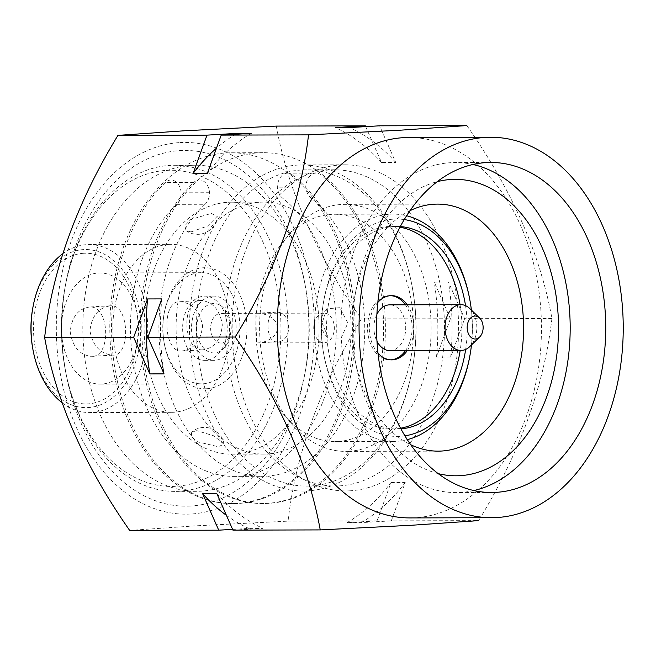 <?xml version="1.0" encoding="UTF-8"?>
<svg xmlns="http://www.w3.org/2000/svg" width="656" height="656" viewBox="0 0 656 656"><rect width="100%" height="100%" fill="white"/><g stroke="black" fill="none" stroke-linecap="round" stroke-linejoin="round"><path stroke-width="0.49" stroke-dasharray="3.28 2.46" d="M310.952 485.957A158.104 109.79 89.8 0 0 412.321 369.18A158.104 109.79 89.8 0 0 412.091 286.205A158.104 109.79 89.8 0 0 305.835 169.871A158.104 109.79 89.8 0 0 301.571 170.002A158.104 109.79 89.8 0 0 196.505 331.346A158.104 109.79 89.8 0 0 306.696 486.088A158.104 109.79 89.8 0 0 310.952 485.957M297.873 165.074A163.049 113.217 -90.2 0 1 302.268 164.943A163.049 113.217 -90.2 0 1 411.845 284.909A163.049 113.217 -90.2 0 1 412.075 370.476A163.049 113.217 -90.2 0 1 307.541 490.901A163.049 113.217 -90.2 0 1 303.154 491.032A163.049 113.217 -90.2 0 1 189.518 331.46A163.049 113.217 -90.2 0 1 297.873 165.074M400.537 428.237A101.286 70.331 -90.2 0 1 394.6 428.95A101.286 70.331 -90.2 0 1 391.87 429.032A101.286 70.331 -90.2 0 1 321.284 329.902A101.286 70.331 -90.2 0 1 388.59 226.541A101.286 70.331 -90.2 0 1 391.32 226.459A101.286 70.331 -90.2 0 1 399.996 227.206M400.882 428.868A101.286 70.331 -90.2 0 1 399.93 428.934A101.286 70.331 -90.2 0 1 397.2 429.016A101.286 70.331 -90.2 0 1 326.614 329.886A101.286 70.331 -90.2 0 1 393.928 226.525A101.286 70.331 -90.2 0 1 396.65 226.443A101.286 70.331 -90.2 0 1 400.332 226.574M404.293 219.571A108.699 75.481 89.8 0 0 393.707 219.12A108.699 75.481 89.8 0 0 321.514 332.157A108.699 75.481 89.8 0 0 400.152 436.338A108.699 75.481 89.8 0 0 404.883 435.846M471.475 344.958A108.699 75.481 89.8 0 0 471.385 310.099M407.253 439.651A113.644 78.909 -90.2 0 1 396.741 441.291A113.644 78.909 -90.2 0 1 393.682 441.381A113.644 78.909 -90.2 0 1 314.486 330.165A113.644 78.909 -90.2 0 1 390 214.2A113.644 78.909 -90.2 0 1 393.067 214.102A113.644 78.909 -90.2 0 1 406.646 215.758M469.434 297.717A113.644 78.909 -90.2 0 1 469.598 357.356M338.078 441.447A113.644 78.909 89.8 0 0 413.6 325.483A113.644 78.909 89.8 0 0 334.396 214.258A113.644 78.909 89.8 0 0 331.337 214.356A113.644 78.909 89.8 0 0 255.815 330.321A113.644 78.909 89.8 0 0 335.019 441.537A113.644 78.909 89.8 0 0 338.078 441.447M32.8 307.976A79.056 54.891 -90.2 0 1 83.484 249.592A79.056 54.891 -90.2 0 1 140.671 325.36A79.056 54.891 -90.2 0 1 88.175 407.565A79.056 54.891 -90.2 0 1 32.915 349.459M62.082 402.71A83.993 58.327 89.8 0 0 89.61 412.558A83.993 58.327 89.8 0 0 91.873 412.493A83.993 58.327 89.8 0 0 147.69 326.778A83.993 58.327 89.8 0 0 89.15 244.573A83.993 58.327 89.8 0 0 86.887 244.639A83.993 58.327 89.8 0 0 62.722 253.782M202.696 349.828C182.598 351.222 181.105 298.865 201.228 300.464C212.929 301.85 219.957 310.009 222.318 324.941C220.875 339.98 214.332 348.279 202.696 349.828L181.548 351.067C163.065 352.42 161.524 299.956 180.08 301.703C192.339 303.039 199.85 311.174 202.606 326.098C200.736 341.194 193.717 349.517 181.548 351.067M180.08 301.703L201.228 300.464M168.666 244.417A83.993 58.327 -90.2 0 1 170.929 244.352A83.993 58.327 -90.2 0 1 229.469 326.557A83.993 58.327 -90.2 0 1 173.651 412.271A83.993 58.327 -90.2 0 1 171.388 412.337A83.993 58.327 -90.2 0 1 112.848 330.132A83.993 58.327 -90.2 0 1 168.666 244.417M83.591 253.29A75.35 52.324 89.8 0 0 33.554 331.641A75.35 52.324 89.8 0 0 88.06 403.858A75.35 52.324 89.8 0 0 136.366 348.213A75.35 52.324 89.8 0 0 136.259 308.673A75.35 52.324 89.8 0 0 83.591 253.29M101.696 384.08A55.588 38.597 -90.2 0 1 100.196 384.121A55.588 38.597 -90.2 0 1 61.459 329.722A55.588 38.597 -90.2 0 1 98.4 273.003A55.588 38.597 -90.2 0 1 99.901 272.953A55.588 38.597 -90.2 0 1 137.252 313.855A55.588 38.597 -90.2 0 1 137.334 343.022A55.588 38.597 -90.2 0 1 101.696 384.08M112.455 355.126L91.307 356.364C111.495 357.963 109.88 305.606 89.839 306.992L110.995 305.753C98.818 307.32 91.799 315.634 89.929 330.714C92.693 345.655 100.204 353.797 112.455 355.126C131.028 356.864 129.453 304.4 110.995 305.753M199.727 272.724A55.588 38.597 89.8 0 0 164.09 313.781A55.588 38.597 89.8 0 0 164.172 342.949A55.588 38.597 89.8 0 0 201.531 383.85A55.588 38.597 89.8 0 0 203.024 383.801A55.588 38.597 89.8 0 0 239.965 327.082A55.588 38.597 89.8 0 0 201.228 272.675A55.588 38.597 89.8 0 0 199.727 272.724M206.73 388.729A60.524 42.025 -90.2 0 1 164.418 344.244A60.524 42.025 -90.2 0 1 164.336 312.486A60.524 42.025 -90.2 0 1 203.139 267.779A60.524 42.025 -90.2 0 1 246.927 325.794A60.524 42.025 -90.2 0 1 206.73 388.729M166.468 170.371A158.104 109.79 -90.2 0 1 280.842 321.916A158.104 109.79 -90.2 0 1 175.849 486.317A158.104 109.79 -90.2 0 1 65.329 370.115A158.104 109.79 -90.2 0 1 65.1 287.148A158.104 109.79 -90.2 0 1 166.468 170.371M179.547 491.246A163.049 113.217 89.8 0 0 287.902 324.868A163.049 113.217 89.8 0 0 174.266 165.287A163.049 113.217 89.8 0 0 169.879 165.419A163.049 113.217 89.8 0 0 65.346 285.852A163.049 113.217 89.8 0 0 65.575 371.411A163.049 113.217 89.8 0 0 175.152 491.385A163.049 113.217 89.8 0 0 179.547 491.246M191.208 165.361A163.049 113.217 -90.2 0 1 195.603 165.23A163.049 113.217 -90.2 0 1 305.179 285.196A163.049 113.217 -90.2 0 1 305.409 370.763A163.049 113.217 -90.2 0 1 200.884 491.188A163.049 113.217 -90.2 0 1 196.488 491.328A163.049 113.217 -90.2 0 1 82.853 331.747A163.049 113.217 -90.2 0 1 191.208 165.361M339.398 485.875A158.104 109.79 89.8 0 0 444.465 324.531A158.104 109.79 89.8 0 0 334.281 169.797A158.104 109.79 89.8 0 0 330.017 169.929A158.104 109.79 89.8 0 0 224.951 331.264A158.104 109.79 89.8 0 0 335.134 486.006A158.104 109.79 89.8 0 0 339.398 485.875M473.812 490.549A165.025 114.595 -90.2 0 1 460.487 492.459A165.025 114.595 -90.2 0 1 456.043 492.599A165.025 114.595 -90.2 0 1 341.03 331.083A165.025 114.595 -90.2 0 1 450.697 162.688A165.025 114.595 -90.2 0 1 455.141 162.549A165.025 114.595 -90.2 0 1 472.927 164.5M438.085 473.591A148.223 102.926 -90.2 0 1 356.38 366.737A148.223 102.926 -90.2 0 1 356.167 288.952A148.223 102.926 -90.2 0 1 437.29 181.655M410.025 210.683A123.525 85.772 89.8 0 0 354.962 295.438A123.525 85.772 89.8 0 0 355.134 360.259A123.525 85.772 89.8 0 0 410.664 444.711M349.033 451.295A123.525 85.772 -90.2 0 1 345.712 451.394A123.525 85.772 -90.2 0 1 259.628 330.501A123.525 85.772 -90.2 0 1 341.71 204.451A123.525 85.772 -90.2 0 1 345.04 204.352A123.525 85.772 -90.2 0 1 431.123 325.245A123.525 85.772 -90.2 0 1 349.033 451.295M350.206 490.786A163.049 113.217 -90.2 0 1 345.819 490.918A163.049 113.217 -90.2 0 1 232.183 331.346A163.049 113.217 -90.2 0 1 340.538 164.959A163.049 113.217 -90.2 0 1 344.933 164.828A163.049 113.217 -90.2 0 1 458.56 324.4A163.049 113.217 -90.2 0 1 350.206 490.786M408.852 137.473A190.224 132.086 -90.2 0 1 541.421 323.646A190.224 132.086 -90.2 0 1 415.01 517.764A190.224 132.086 -90.2 0 1 409.885 517.92M391.304 520.856L405.219 482.488L391.001 482.529L377.085 520.897L347.032 522.66L361.251 522.619L391.304 520.856L478.609 520.618C519.667 453.362 544.103 385.974 551.926 318.455C540.331 254.282 511.983 189.994 466.883 125.575M179.867 142.59A185.869 129.068 -90.2 0 1 314.331 320.743A185.869 129.068 -90.2 0 1 190.888 514.025A185.869 129.068 -90.2 0 1 56.432 335.872A185.869 129.068 -90.2 0 1 179.867 142.59M276.315 126.091C287.91 190.265 316.258 254.553 361.358 318.972C320.3 386.228 295.864 453.616 288.041 521.135L196.152 525.817L129.675 530.425M190.65 506.03A177.874 123.508 -90.2 0 1 61.976 335.544A177.874 123.508 -90.2 0 1 180.105 150.585A177.874 123.508 -90.2 0 1 304.433 281.309A177.874 123.508 -90.2 0 1 304.687 374.658A177.874 123.508 -90.2 0 1 190.65 506.03M256.914 342.924L276.676 341.809C293.216 342.522 292.322 311.092 275.832 312.19L256.061 313.306C255.463 307.385 256.611 347.532 256.914 342.924C263.056 343.342 277.463 338.48 277.439 327.508C276.84 316.553 262.179 312.527 256.061 313.306L256.849 313.289M323.621 313.117A14.826 10.291 89.8 0 0 313.748 328.238A14.826 10.291 89.8 0 0 324.08 342.752A14.826 10.291 89.8 0 0 324.466 342.744A14.826 10.291 89.8 0 0 334.33 327.623A14.826 10.291 89.8 0 0 323.998 313.109A14.826 10.291 89.8 0 0 323.621 313.117M221.359 343.022A14.826 10.291 -90.2 0 1 220.974 343.031A14.826 10.291 -90.2 0 1 210.642 328.517A14.826 10.291 -90.2 0 1 220.506 313.396A14.826 10.291 -90.2 0 1 220.892 313.388A14.826 10.291 -90.2 0 1 230.855 324.294A14.826 10.291 -90.2 0 1 230.879 332.075A14.826 10.291 -90.2 0 1 221.359 343.022M213.118 303.548A24.707 17.154 89.8 0 0 196.685 329.197A24.707 17.154 89.8 0 0 214.528 352.912A24.707 17.154 89.8 0 0 230.395 334.667A24.707 17.154 89.8 0 0 230.354 321.702A24.707 17.154 89.8 0 0 213.118 303.548M205.886 360.341A32.119 22.304 -90.2 0 1 205.025 360.365A32.119 22.304 -90.2 0 1 182.639 328.935A32.119 22.304 -90.2 0 1 203.983 296.168A32.119 22.304 -90.2 0 1 204.844 296.135A32.119 22.304 -90.2 0 1 227.23 327.574A32.119 22.304 -90.2 0 1 205.886 360.341M214.774 360.316A32.119 22.304 -90.2 0 1 213.913 360.341A32.119 22.304 -90.2 0 1 191.527 328.91A32.119 22.304 -90.2 0 1 212.872 296.143A32.119 22.304 -90.2 0 1 213.733 296.11A32.119 22.304 -90.2 0 1 236.119 327.549A32.119 22.304 -90.2 0 1 214.774 360.316M469.737 308.517A22.903 15.9 -90.2 0 1 469.835 346.548M389.877 350.648A22.903 15.9 89.8 0 0 390.468 350.632A22.903 15.9 89.8 0 0 405.711 327.278A22.903 15.9 89.8 0 0 389.754 304.851M390.615 295.659A32.119 22.304 89.8 0 0 389.73 295.635A32.119 22.304 89.8 0 0 388.86 295.659A32.119 22.304 89.8 0 0 367.524 328.435A32.119 22.304 89.8 0 0 389.902 359.865A32.119 22.304 89.8 0 0 390.771 359.841A32.119 22.304 89.8 0 0 390.796 359.841M377.987 353.149A32.119 22.304 -90.2 0 1 377.848 302.416M407.171 304.802A32.119 22.304 -90.2 0 1 407.294 350.607M460.045 304.663A101.286 70.331 -90.2 0 1 460.168 350.46M405.515 350.607A32.119 22.304 89.8 0 0 405.392 304.81M376.897 314.355A22.903 15.9 89.8 0 0 376.97 341.218M275.832 312.19C264.794 311.141 265.737 342.621 276.676 341.809M365.704 126.624L381.497 162.458L395.724 162.417L379.586 125.813M551.926 318.455L464.628 318.693L448.491 282.088L434.264 282.129L450.401 318.734L361.358 318.972M450.401 318.734L436.494 357.094L450.713 357.061L464.628 318.693M377.085 520.897L288.041 521.135M232.946 530.146L262.999 528.383L248.78 528.416L232.601 529.367M235.561 134.259A209.986 145.812 89.8 0 0 216.464 148.223M251.273 133.34A209.986 145.812 89.8 0 0 207.304 173.463M395.724 162.417A209.986 145.812 89.8 0 0 349.533 127.576M381.497 162.458A209.986 145.812 89.8 0 0 335.306 127.617M450.713 357.061A209.986 145.812 89.8 0 0 448.491 282.088M436.494 357.094A209.986 145.812 89.8 0 0 434.264 282.129M361.251 522.619A209.986 145.812 89.8 0 0 405.219 482.488M347.032 522.66A209.986 145.812 89.8 0 0 391.001 482.529M216.808 493.542A209.986 145.812 89.8 0 0 262.999 528.383M226.418 515.345A209.986 145.812 89.8 0 0 248.78 528.416M161.819 298.898A209.986 145.812 89.8 0 0 164.041 373.871M89.839 306.992C78.228 308.541 71.684 316.832 70.217 331.879C72.554 346.811 79.581 354.97 91.307 356.364M465.539 305.655A101.286 70.331 -90.2 0 1 465.662 349.435M236.8 503.439A175.398 121.795 -90.2 0 1 232.076 503.578A175.398 121.795 -90.2 0 1 109.839 331.911A175.398 121.795 -90.2 0 1 226.402 152.922A175.398 121.795 -90.2 0 1 231.125 152.782A175.398 121.795 -90.2 0 1 353.363 324.449A175.398 121.795 -90.2 0 1 236.8 503.439M292.592 175.078A175.398 121.795 -90.2 0 1 351.895 368.934A175.398 121.795 -90.2 0 1 238.579 503.431A175.398 121.795 -90.2 0 1 233.856 503.578A175.398 121.795 -90.2 0 1 116.965 379.43A175.398 121.795 -90.2 0 1 165.296 182.54A14.826 10.291 -90.2 0 1 171.003 180.023A14.826 10.291 -90.2 0 1 181.236 192.807A14.826 10.291 -90.2 0 1 176.636 204.344A148.223 102.926 89.8 0 0 134.865 370.829A148.223 102.926 89.8 0 0 233.782 476.404A148.223 102.926 89.8 0 0 237.775 476.281A148.223 102.926 89.8 0 0 333.642 361.956A148.223 102.926 89.8 0 0 282.588 198.128A14.826 10.291 -90.2 0 1 277.316 187.173A14.826 10.291 -90.2 0 1 287.549 173.192A14.826 10.291 -90.2 0 1 292.592 175.078L321.038 174.996A175.398 121.795 -90.2 0 1 380.341 368.861A175.398 121.795 -90.2 0 1 267.025 503.357A175.398 121.795 -90.2 0 1 262.293 503.496A175.398 121.795 -90.2 0 1 145.411 379.348A175.398 121.795 -90.2 0 1 193.733 182.466L165.296 182.54M268.796 503.349A175.398 121.795 -90.2 0 1 264.073 503.496A175.398 121.795 -90.2 0 1 141.835 331.829A175.398 121.795 -90.2 0 1 258.398 152.84A175.398 121.795 -90.2 0 1 263.122 152.692A175.398 121.795 -90.2 0 1 385.359 324.359A175.398 121.795 -90.2 0 1 268.796 503.349M176.636 204.344L205.082 204.27A148.223 102.926 89.8 0 0 163.311 370.755A148.223 102.926 89.8 0 0 262.22 476.322A148.223 102.926 89.8 0 0 266.213 476.199A148.223 102.926 89.8 0 0 362.087 361.874A148.223 102.926 89.8 0 0 311.026 198.055L282.588 198.128M322.137 323.047L328.353 337.979L341.145 338.078L347.877 322.973L339.767 307.672L326.754 308.82L322.137 323.047M259.866 202.204A125.993 87.486 -90.2 0 1 263.253 202.105A125.993 87.486 -90.2 0 1 351.058 325.409A125.993 87.486 -90.2 0 1 267.336 453.985A125.993 87.486 -90.2 0 1 263.942 454.083A125.993 87.486 -90.2 0 1 176.136 330.78A125.993 87.486 -90.2 0 1 259.866 202.204M227.862 202.294A125.993 87.486 -90.2 0 1 231.256 202.187A125.993 87.486 -90.2 0 1 319.062 325.499A125.993 87.486 -90.2 0 1 235.34 454.067A125.993 87.486 -90.2 0 1 231.945 454.173A125.993 87.486 -90.2 0 1 144.14 330.862A125.993 87.486 -90.2 0 1 227.862 202.294M190.978 231.929L207.673 226.017L217.21 216.373L211.232 213.446L190.716 219.498L184.836 225.713L186.074 230.674L190.978 231.929M196.874 430.639L191.691 432.066L191.281 436.593L197.661 441.849L218.153 446.695L223.975 444.251L213.954 435.887L196.874 430.639M205.082 204.27A14.826 10.291 89.8 0 0 209.682 192.725A14.826 10.291 89.8 0 0 199.449 179.949A14.826 10.291 89.8 0 0 193.733 182.466M321.038 174.996A14.826 10.291 89.8 0 0 315.995 173.118A14.826 10.291 89.8 0 0 305.753 187.091A14.826 10.291 89.8 0 0 311.026 198.055M209.682 192.725L181.236 192.807M305.753 187.091L277.316 187.173M412.091 286.205L411.845 284.909M412.321 369.18L412.075 370.476M397.2 429.016L391.87 429.032M393.067 214.102L334.396 214.258M170.929 244.352L89.15 244.573M201.531 383.85L100.196 384.121M164.172 342.949L164.418 344.244M164.09 313.781L164.336 312.486M195.603 165.23L174.266 165.287M334.281 169.797L305.835 169.871M491.598 492.5L456.043 492.599M355.134 360.259L356.38 366.737M354.962 295.438L356.167 288.952M438.151 451.139L345.712 451.394M345.819 490.918L303.154 491.032M220.974 343.031L324.08 342.752M220.892 313.388L256.053 313.289M213.913 360.341L205.025 360.365M391.681 359.865L389.902 359.865M391.509 295.635L389.73 295.635M213.733 296.11L204.844 296.135M230.855 324.294L230.354 321.702M230.879 332.075L230.395 334.667M256.84 313.289L323.998 313.109M305.179 285.196L304.433 281.309M305.409 370.763L304.687 374.658M344.933 164.828L302.268 164.943M437.478 204.098L345.04 204.352M490.696 162.45L455.141 162.549M335.134 486.006L306.696 486.088M196.488 491.328L175.152 491.385M65.329 370.115L65.575 371.411M65.1 287.148L65.346 285.852M201.228 272.675L99.901 272.953M137.252 313.855L136.259 308.673M137.334 343.022L136.366 348.213M171.388 412.337L89.61 412.558M393.682 441.381L335.019 441.537M396.65 226.443L391.32 226.459M264.073 503.496L262.293 503.496M233.856 503.578L232.076 503.578M263.253 202.105L231.256 202.187M186.066 230.682A19.762 19.762 0 0 0 217.21 216.373M223.983 444.251A19.762 19.762 0 0 0 191.683 432.058M326.745 308.812A19.762 19.762 0 0 0 328.344 337.988M263.942 454.083L231.945 454.173M263.122 152.692L231.125 152.782M233.782 476.404L262.22 476.322M171.003 180.023L199.449 179.949M287.549 173.192L315.995 173.118"/><path stroke-width="0.98" d="M404.883 435.846A108.699 75.481 89.8 0 0 469.835 356.052A108.699 75.481 89.8 0 0 471.475 344.958M471.385 310.099A108.699 75.481 89.8 0 0 469.688 299.013A108.699 75.481 89.8 0 0 404.293 219.571M406.646 215.758A113.644 78.909 -90.2 0 1 469.434 297.717L469.688 299.013M469.835 356.052L469.598 357.356A113.644 78.909 -90.2 0 1 407.253 439.651M496.043 492.361A165.025 114.595 -90.2 0 1 491.598 492.5A165.025 114.595 -90.2 0 1 376.585 330.993A165.025 114.595 -90.2 0 1 486.252 162.59A165.025 114.595 -90.2 0 1 490.696 162.45A165.025 114.595 -90.2 0 1 605.709 323.966A165.025 114.595 -90.2 0 1 496.043 492.361M437.29 181.655A148.223 102.926 -90.2 0 1 451.197 179.473A148.223 102.926 -90.2 0 1 558.428 321.547A148.223 102.926 -90.2 0 1 459.987 475.674A148.223 102.926 -90.2 0 1 438.085 473.591M410.664 444.711A123.525 85.772 89.8 0 0 438.151 451.139A123.525 85.772 89.8 0 0 441.48 451.041A123.525 85.772 89.8 0 0 523.562 324.991A123.525 85.772 89.8 0 0 437.478 204.098A123.525 85.772 89.8 0 0 434.149 204.205A123.525 85.772 89.8 0 0 410.025 210.683M485.506 137.407A190.224 132.086 -90.2 0 1 490.631 137.252A190.224 132.086 -90.2 0 1 623.2 323.424A190.224 132.086 -90.2 0 1 496.789 517.543A190.224 132.086 -90.2 0 1 491.664 517.699A190.224 132.086 -90.2 0 1 359.094 331.526A190.224 132.086 -90.2 0 1 485.506 137.407M491.664 517.699L409.885 517.92A190.224 132.086 -90.2 0 1 277.316 331.747A190.224 132.086 -90.2 0 1 403.727 137.637A190.224 132.086 -90.2 0 1 408.852 137.473L490.631 137.252M232.601 529.367L218.727 530.179L129.675 530.425C84.722 466.342 56.375 402.054 44.633 337.545C52.324 270.379 76.768 202.991 117.949 135.382L184.426 130.774L276.315 126.091L365.359 125.854L335.306 127.617L349.533 127.576L379.586 125.813L466.883 125.575L400.406 130.183L308.525 134.865C300.825 202.032 276.389 269.419 235.201 337.028C280.153 401.111 308.5 465.399 320.243 529.909L412.132 525.226L478.609 520.618M475.477 339.004A11.488 7.979 89.8 0 0 479.618 337.053A11.488 7.979 89.8 0 0 479.569 317.963A11.488 7.979 89.8 0 0 474.821 316.036A11.488 7.979 89.8 0 0 467.179 327.967A11.488 7.979 89.8 0 0 475.477 339.004M479.618 337.053L469.835 346.548A22.903 15.9 -90.2 0 1 461.578 350.443A22.903 15.9 -90.2 0 1 460.988 350.46A22.903 15.9 -90.2 0 1 445.03 328.025A22.903 15.9 -90.2 0 1 460.274 304.679A22.903 15.9 -90.2 0 1 460.865 304.655A22.903 15.9 -90.2 0 1 469.737 308.517L479.569 317.963M460.865 304.655L389.754 304.851A22.903 15.9 89.8 0 0 389.164 304.868A22.903 15.9 89.8 0 0 376.897 314.355M407.294 350.607A32.119 22.304 -90.2 0 1 392.55 359.832A32.119 22.304 -90.2 0 1 391.681 359.865A32.119 22.304 -90.2 0 1 377.987 353.149M377.848 302.416A32.119 22.304 -90.2 0 1 390.64 295.659A32.119 22.304 -90.2 0 1 391.509 295.635A32.119 22.304 -90.2 0 1 407.171 304.802M399.996 227.206A101.286 70.331 -90.2 0 1 460.045 304.663M460.168 350.46A101.286 70.331 -90.2 0 1 400.537 428.237M390.796 359.841A32.119 22.304 89.8 0 0 405.515 350.607M405.392 304.81A32.119 22.304 89.8 0 0 390.615 295.659M376.97 341.218A22.903 15.9 89.8 0 0 389.877 350.648L460.988 350.46M207.001 135.136L237.054 133.373L251.273 133.34L221.22 135.103L207.304 173.463L193.085 173.504L207.001 135.136L117.949 135.382M308.525 134.865L221.22 135.103M365.359 125.854L365.704 126.624M320.243 529.909L232.946 530.146L216.808 493.542L202.581 493.583A209.986 145.812 89.8 0 0 226.418 515.345M235.201 337.028L147.903 337.266L164.041 373.871L149.822 373.904L133.676 337.307L44.633 337.545M218.727 530.179L202.581 493.583M133.676 337.307L147.592 298.939L161.819 298.898L147.903 337.266M237.054 133.373A209.986 145.812 89.8 0 0 235.561 134.259M216.464 148.223A209.986 145.812 89.8 0 0 193.085 173.504M147.592 298.939A209.986 145.812 89.8 0 0 149.822 373.904M472.927 164.5A165.025 114.595 -90.2 0 1 570.187 327.262A165.025 114.595 -90.2 0 1 473.812 490.549M62.722 253.782A83.993 58.327 89.8 0 0 33.038 306.68A83.993 58.327 89.8 0 0 33.161 350.755A83.993 58.327 89.8 0 0 62.082 402.71M33.161 350.755L32.915 349.459A79.056 54.891 -90.2 0 1 32.8 307.976L33.038 306.68M400.332 226.574A101.286 70.331 -90.2 0 1 465.539 305.655M465.662 349.435A101.286 70.331 -90.2 0 1 400.882 428.868"/></g></svg>
